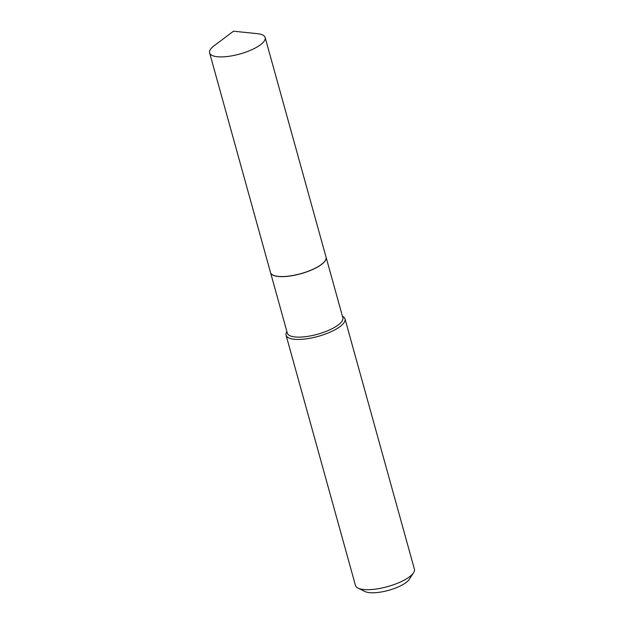 <?xml version="1.0" encoding="UTF-8"?>
<svg xmlns="http://www.w3.org/2000/svg" width="624" height="624" viewBox="0 0 624 624"><rect width="100%" height="100%" fill="white"/><g stroke="black" fill="none" stroke-linecap="round" stroke-linejoin="round"><path stroke-width="0.94" d="M221.676 56.901A28.813 9.142 164.5 0 1 209.609 52.9A28.813 9.142 164.5 0 1 214.258 45.646L233.493 31.2L257.416 33.673A28.813 9.142 164.5 0 1 265.145 37.502A28.813 9.142 164.5 0 1 251.472 49.865A28.813 9.142 164.5 0 1 221.676 56.901M265.145 37.502L326.063 257.166A28.813 9.142 164.5 0 1 312.39 269.537A28.813 9.142 164.5 0 1 282.594 276.565A28.813 9.142 164.5 0 1 270.527 272.571L209.609 52.9M326.071 257.213A28.813 9.142 164.5 0 1 326.087 257.26A28.813 9.142 164.5 0 1 321.352 264.584A28.813 9.142 164.5 0 1 291.283 275.847A28.813 9.142 164.5 0 1 270.551 272.657A28.813 9.142 164.5 0 1 270.535 272.618M342.436 316.212A30.576 9.703 164.5 0 1 344.994 318.864L414.391 569.111A30.576 9.703 164.5 0 1 413.564 572.707L409.383 579.212A24.461 7.761 164.5 0 1 406.037 582.551A24.461 7.761 164.5 0 1 384.485 591.357A24.461 7.761 164.5 0 1 364.97 591.529L358.036 588.112A30.576 9.703 164.5 0 1 355.469 585.452L286.073 335.205A30.576 9.703 164.5 0 1 286.9 331.609M413.564 572.707A30.576 9.703 164.5 0 1 409.375 576.88A30.576 9.703 164.5 0 1 382.434 587.894A30.576 9.703 164.5 0 1 358.036 588.112M344.994 318.864A30.576 9.703 164.5 0 1 339.971 326.633A30.576 9.703 164.5 0 1 308.069 338.582A30.576 9.703 164.5 0 1 286.073 335.205M326.087 257.26L342.857 317.725A28.813 9.142 164.5 0 1 338.122 325.049A28.813 9.142 164.5 0 1 308.053 336.32A28.813 9.142 164.5 0 1 287.321 333.13L270.551 272.657"/></g></svg>
